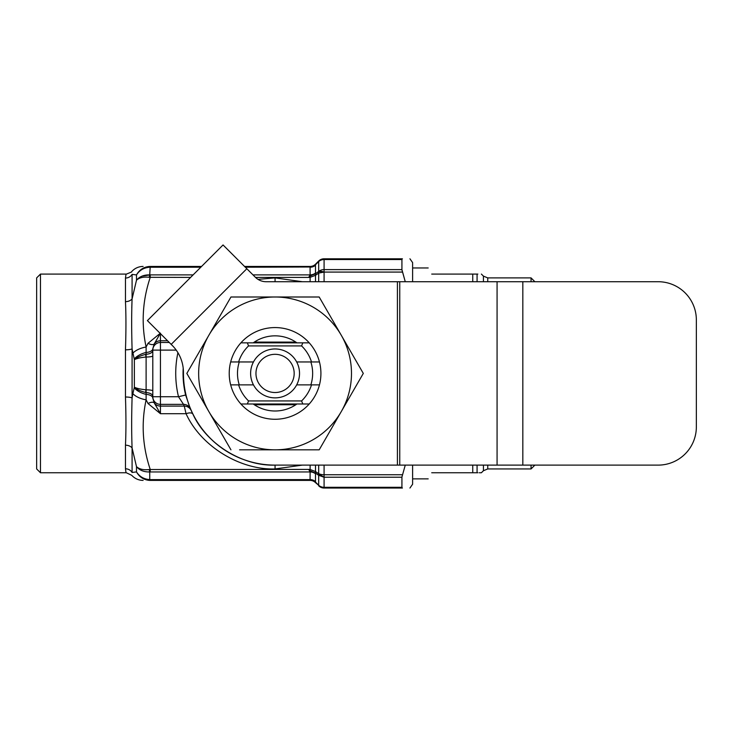 <?xml version="1.0" encoding="UTF-8"?>
<svg xmlns="http://www.w3.org/2000/svg" width="733" height="733" viewBox="0 0 733 733"><rect width="100%" height="100%" fill="white"/><g stroke="black" fill="none" stroke-linecap="round" stroke-linejoin="round"><path stroke-width="1.1" d="M125.462 278.054L126.03 274.078L40.471 274.078L40.471 472.758L126.03 472.758L125.462 468.79L125.462 445.188C126.094 431.71 126.094 415.648 125.462 397.011L125.462 349.824C126.094 331.05 126.094 314.988 125.462 301.648L125.462 278.054A7.642 7.339 180 0 0 132.087 274.38C131.528 270.569 131.528 270.569 132.087 274.38L132.398 274.426M40.471 472.758L36.65 468.937L36.65 277.899L40.471 274.078M192.907 414.136A7.642 3.509 -26.4 0 0 186.054 413.705L184.267 406.091A7.642 7.632 156.1 0 1 191.258 410.617L192.907 414.136C206.376 443.877 242.44 466.252 275.067 465.116L275.104 465.116A91.698 91.698 0 0 1 188.408 403.407L188.482 403.379M409.939 488.041L412.615 484.22L412.615 465.116M412.615 281.719L412.615 262.616L409.939 258.795M315.474 273.666L315.511 273.024L315.465 273.748L318.681 271.457A7.642 4.022 -124.8 0 0 318.672 273.116M244.538 266.436L310.114 266.436L310.077 266.995A7.642 7.073 170 0 0 315.474 264.769L318.681 261.553L315.474 264.769L315.511 273.024A7.642 6.359 180 0 1 310.114 274.884L310.077 266.995L245.326 267.224M318.681 271.457A7.642 6.295 0 0 1 324.087 269.616L324.087 272.08L318.681 273.107A6.881 4.664 -107.9 0 1 319.075 271.448L324.087 272.08A7.642 3.509 26.4 0 0 318.681 271.457L318.681 261.553A7.642 1.2 -135 0 1 318.681 261.03L315.483 264.228L318.681 261.03A7.642 7.642 0 0 1 324.087 258.795L402.408 258.795L401.922 259.4L402.408 258.795C412.358 258.795 412.358 258.795 402.408 258.795C412.358 258.795 412.358 258.795 402.408 258.795M324.087 465.116L324.087 474.755A7.642 3.821 180 0 1 318.681 473.637A7.642 4.022 -55.2 0 0 318.672 475.305A6.881 1.915 -46.8 0 1 319.075 474.233L324.087 477.22A7.642 5.782 -142.9 0 1 318.681 473.637L318.681 465.116M318.681 281.719L318.681 273.107L315.492 275.324A6.881 3.537 -125.4 0 1 315.465 273.748L309.949 276.039L310.114 277.331L308.712 277.422L310.114 274.884L252.986 274.884M315.492 275.324L310.114 277.331L310.114 281.719M318.626 273.134A6.881 3.619 -124.8 0 1 318.626 271.567M315.511 281.719L315.511 275.306A6.881 3.61 -124.9 0 1 315.511 273.711M167.555 340.753L160.445 340.753L160.445 406.091L184.267 406.091L183.525 404.369A7.642 7.632 157.1 0 1 190.562 409.032L191.258 410.617M189.893 407.401L185.623 395.014A92.019 92.019 0 0 1 183.204 368.158M177.917 352.674A99.34 99.34 0 0 0 178.504 396.736L152.803 396.736L152.803 398.156L152.803 396.736A7.642 7.632 180 0 0 160.445 404.369L183.525 404.369L178.504 396.736L185.999 394.922M405.267 465.116L401.922 477.027L401.922 487.445L402.408 488.041C412.358 488.041 412.358 488.041 402.408 488.041C412.358 488.041 412.358 488.041 402.408 488.041L324.087 488.041A7.642 7.642 0 0 1 318.681 485.805A7.642 1.2 -45 0 1 318.681 485.283L315.511 482.644A7.642 7.642 0 0 0 315.511 482.635A7.642 7.642 0 0 0 310.114 480.399L150.219 480.399C140.873 480.399 140.873 480.399 150.219 480.399L149.266 480.372A7.642 0.962 -86.4 0 0 149.734 479.593L150.219 479.611L149.734 479.593C143.943 479.199 139.527 476.642 136.494 471.915C139.334 476.981 143.586 479.803 149.266 480.372M402.408 474.755L324.087 474.755L324.087 477.22L318.681 475.314L315.465 473.087L315.511 473.811L315.474 473.17M315.474 482.067A7.642 7.073 10 0 0 310.077 479.849L310.114 471.951A7.642 6.359 0 0 1 315.511 473.811L315.474 482.067L318.681 485.283L318.681 475.314M401.922 477.22L324.087 477.22L324.087 487.308A7.642 6.899 180 0 1 318.681 485.283M324.087 488.041A7.642 7.642 0 0 1 318.681 485.805A7.642 7.642 0 0 0 324.087 488.041L324.087 487.308L401.922 487.308M315.511 482.644A7.642 7.642 0 0 0 310.114 480.399L310.077 480.381A7.642 7.605 -45 0 1 315.483 482.607M310.077 479.849L310.077 480.381M318.626 475.268A6.881 3.619 -55.2 0 1 318.626 473.701L318.681 473.637M315.511 473.124A6.881 3.61 -55.1 0 1 315.511 471.539L318.626 473.701M315.492 471.511A6.881 3.537 -54.6 0 0 315.465 473.087L309.949 470.797L310.114 469.505L315.511 471.539L315.511 465.116M142.074 276.13L150.219 274.884L150.219 277.422C142.514 300.484 141.139 323.684 146.114 347.03L146.114 399.815C141.139 423.152 142.514 446.351 150.219 469.413L150.219 471.951L310.114 471.951L308.712 469.413L310.114 469.505L310.114 465.116M309.949 470.797L308.712 469.413L149.266 469.532A7.642 0.889 85.5 0 0 149.734 471.97L149.734 479.593M150.219 471.951L149.734 471.97C143.943 472.061 139.527 470.284 136.494 466.628C139.334 469.239 143.586 470.201 149.266 469.532L150.219 469.413M200.494 479.611L150.219 479.611L150.219 480.399M134.221 387.775A15.283 7.742 -164.9 0 0 145.922 394.354A7.642 3.821 0 0 1 152.803 398.156L154.232 402.893L160.445 413.705L148.011 403.517L146.114 399.815A15.283 7.513 -167.8 0 1 132.875 393.648L134.368 387.207L134.368 359.628L132.087 348.917A7.642 1.814 0 0 1 125.462 349.824M145.62 392.457C140.993 391.404 137.236 389.654 134.368 387.207C137.016 388.453 140.883 389.315 145.977 389.782L145.62 392.457L146.096 392.549A7.642 3.821 0 0 1 152.803 396.342M145.977 357.053L145.62 354.378C140.644 355.624 136.888 357.374 134.368 359.628C137.282 358.309 141.157 357.457 145.977 357.053M160.445 333.643L160.445 340.753A7.642 7.632 180 0 0 154.232 343.942A7.642 3.28 34.7 0 1 148.011 343.319L160.445 333.13L154.232 343.942L152.803 348.679A7.642 3.821 180 0 1 145.922 352.481A15.283 7.742 164.9 0 0 134.221 359.06M152.803 396.736L152.803 350.108A7.642 7.632 180 0 1 160.445 342.476L169.277 342.476M302.353 465.116L275.067 468.937C239.718 470.165 200.659 445.93 186.054 413.705L160.445 413.705L160.445 406.091A7.642 7.632 180 0 1 154.232 402.893A7.642 3.28 -34.7 0 0 148.011 403.517M152.803 350.493A7.642 3.821 0 0 1 146.096 354.286L145.62 354.378M148.011 343.319L146.114 347.03A15.283 7.513 167.8 0 0 132.875 353.187M149.266 266.464C143.586 267.032 139.334 269.854 136.494 274.93C139.527 270.193 143.943 267.637 149.734 267.243A7.642 0.962 -93.6 0 0 149.266 266.464L150.219 266.436C140.873 266.436 140.873 266.436 150.219 266.436L149.734 274.866A7.642 0.889 94.5 0 0 149.266 277.303C143.586 276.634 139.334 277.605 136.494 280.208C139.334 277.605 143.586 276.634 149.266 277.303L190.589 277.422M149.734 274.866C143.943 274.774 139.527 276.552 136.494 280.208L136.494 274.93L132.087 274.38L132.087 298.89C131.528 313.623 131.528 330.308 132.087 348.917L132.087 397.918A7.642 1.814 -0 0 0 125.462 397.011M149.734 267.243L200.787 267.224M132.875 393.648L132.087 397.918C131.528 416.472 131.528 433.148 132.087 447.955A7.642 5.525 0 0 0 125.462 445.188M136.494 471.915L136.494 466.628L132.087 447.955L132.087 472.455L136.494 471.915L132.087 472.455C131.528 476.267 131.528 476.267 132.087 472.455A7.642 7.339 0 0 0 125.462 468.79M125.966 472.583L131.72 475.305C134.835 478.64 138.638 480.335 143.109 480.399M131.729 271.925L125.957 274.298M131.766 307.933L132.087 298.89A7.642 5.525 -0 0 1 125.462 301.648M132.087 298.89L136.494 280.208M150.219 266.436L201.575 266.436M255.524 277.422L308.712 277.422L309.949 276.039M310.077 266.455A7.642 7.605 -135 0 0 315.483 264.228L315.474 264.769M310.114 266.436A7.642 7.642 0 0 0 315.511 264.201L315.483 264.228M318.681 261.553A7.642 6.899 0 0 1 324.087 259.537L324.087 269.616L401.922 269.616L401.922 259.4M401.922 269.808L405.257 281.719L401.922 269.616M253.471 384.88A24.455 24.455 0 0 1 275.067 348.963A24.455 24.455 0 0 1 296.673 384.88A24.455 24.455 0 0 1 253.471 384.88L238.619 384.88A38.208 38.208 0 0 0 248.551 400.933L301.584 400.933L302.793 403.984L247.351 403.984L248.551 400.933M255.964 373.418A19.104 19.104 0 0 1 275.067 354.314A19.104 19.104 0 0 1 294.171 373.418A19.104 19.104 0 0 1 275.067 392.522A19.104 19.104 0 0 1 255.964 373.418M319.46 384.88L311.516 384.88A38.208 38.208 0 0 1 301.584 400.933M309.244 403.984L302.793 403.984M247.351 403.984L240.891 403.984M230.675 384.88L238.619 384.88M311.516 384.88L296.673 384.88M248.551 345.912L247.351 342.852L302.793 342.852L301.584 345.912L248.551 345.912A38.208 38.208 0 0 0 238.619 361.955L230.675 361.955M240.891 342.852L247.351 342.852M302.793 342.852L309.244 342.852M301.584 345.912A38.208 38.208 0 0 1 311.516 361.955L296.673 361.955M319.46 361.955L311.516 361.955M253.471 361.955L238.619 361.955M431.719 472.758C427.037 480.875 427.037 480.875 431.719 472.758L472.748 472.758L472.748 465.116M477.073 465.116L477.073 472.758C482.79 472.758 482.79 472.758 477.073 472.758L477.861 472.758M479.217 472.758L481.389 472.758L483.423 470.733L483.423 465.116M534.879 465.116L531.058 468.937L531.058 465.116M531.058 281.719L531.058 277.899L487.747 277.899L487.747 281.719M477.073 472.758L472.748 472.758M477.861 274.078L477.073 274.078C482.79 274.078 482.79 274.078 477.073 274.078L477.073 281.719M431.719 274.078C427.037 265.96 427.037 265.96 431.719 274.078L477.073 274.078M351.483 373.418A76.415 76.415 0 0 0 208.887 335.21A76.415 76.415 0 0 0 208.887 411.625L186.833 373.418L208.887 411.625A76.415 76.415 0 0 0 351.483 373.418M239.563 449.833L319.185 449.833L363.302 373.418L319.185 297.002L230.95 297.002L186.833 373.418M320.917 373.418A45.849 45.849 0 0 0 275.067 327.569A45.849 45.849 0 0 0 229.218 373.418A45.849 45.849 0 0 0 275.067 419.267A45.849 45.849 0 0 0 320.917 373.418M310.856 384.88A37.575 37.575 0 0 0 310.856 361.955M296.929 342.852A37.575 37.575 0 0 0 253.215 342.852M239.279 361.955A37.575 37.575 0 0 0 239.279 384.88M230.95 449.833L208.887 411.625L230.95 449.833M253.215 403.984A37.575 37.575 0 0 0 296.929 403.984M324.215 441.129L319.185 449.833M230.95 297.002L319.185 297.002L338.133 329.823M147.406 320.605L223.052 244.959L147.406 320.605L172.255 345.454A38.208 38.208 0 0 1 183.442 372.474L183.442 373.418A91.698 91.698 0 0 0 275.141 465.116L399.751 465.116L399.751 281.719L658.142 281.719A38.208 38.208 0 0 1 696.35 319.927L696.35 426.908A38.208 38.208 0 0 1 658.142 465.116L399.751 465.116M223.052 244.959L255.341 277.239A15.283 15.283 0 0 0 266.143 281.719L399.751 281.719M295.811 342.091L254.324 342.091L295.811 342.091M254.324 404.753L295.811 404.753L254.324 404.753M275.067 468.937L275.067 465.116M258.016 279.374L275.067 277.899L275.067 281.719M275.067 277.899L302.353 281.719M324.087 258.795L324.087 259.537L401.922 259.537M402.408 272.08L324.087 272.08L324.087 281.719M315.511 481.618A7.642 6.854 -0 0 0 310.114 479.611L288.564 479.611M254.333 479.611L250.649 479.611M238.848 479.611L236.218 479.611M150.219 479.611L310.114 479.611M176.213 350.108L152.803 350.108M152.803 355.954A7.642 1.09 0 0 1 146.096 357.035M152.803 390.881A7.642 1.09 0 0 0 146.096 389.8M150.219 274.884L193.127 274.884M310.114 267.224A7.642 6.854 180 0 0 315.511 265.218M483.423 281.719L483.423 276.112L481.389 274.078M487.747 465.116L487.747 468.937L483.423 470.733M472.748 281.719L472.748 274.078M171.183 344.382L246.829 268.736M497.075 281.719L497.075 465.116M522.831 465.116L522.831 281.719M397.414 465.116L397.414 281.719M131.72 271.531C134.835 268.205 138.638 266.5 143.109 266.436M428.191 478.869L412.615 478.869M487.747 277.899L483.423 276.112M531.058 468.937L487.747 468.937M534.879 281.719L531.058 277.899M428.191 267.966L412.615 267.966"/></g></svg>

